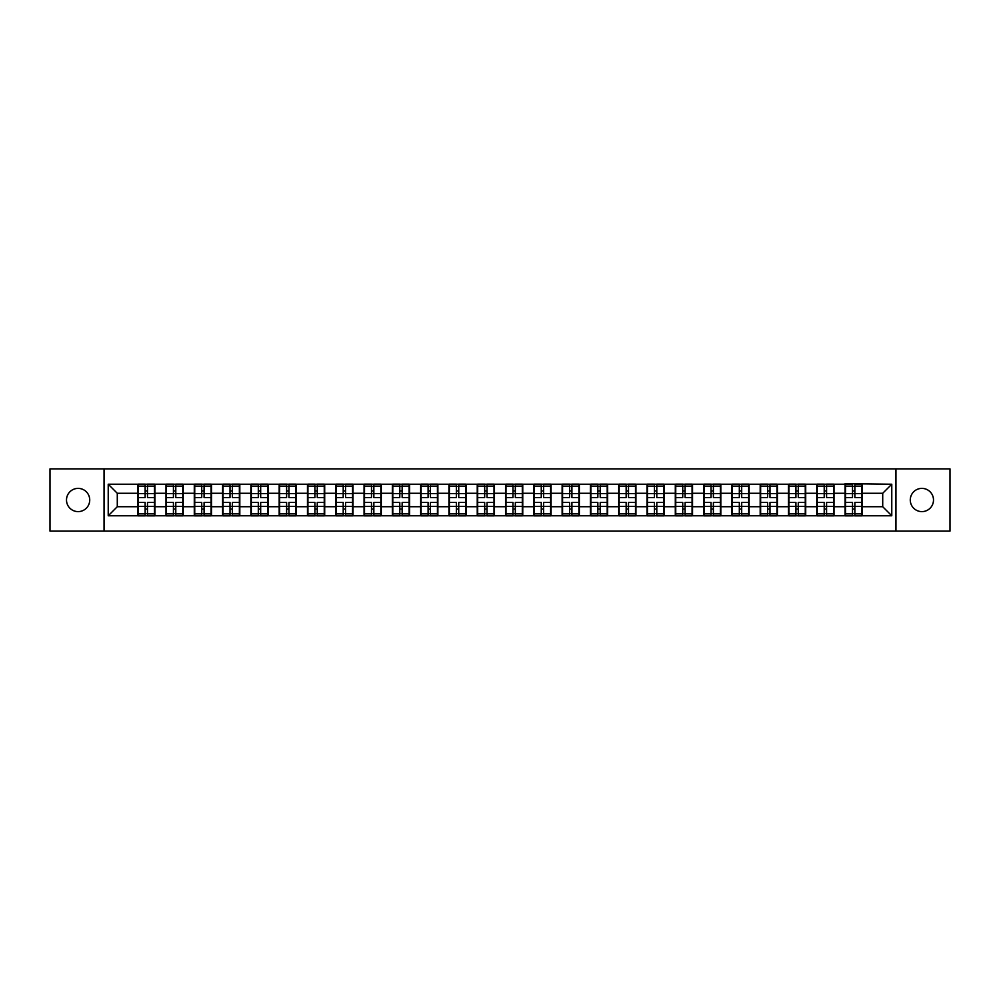 <?xml version="1.0" encoding="UTF-8"?>
<svg xmlns="http://www.w3.org/2000/svg" width="1000" height="1000" viewBox="0 0 1000 1000"><rect width="100%" height="100%" fill="white"/><g stroke="black" fill="none" stroke-linecap="round" stroke-linejoin="round"><path stroke-width="1.5" d="M921.888 511.613A11.612 11.612 0 0 1 910.275 500A11.612 11.612 0 0 1 921.888 488.387A11.612 11.612 0 0 1 933.5 500A11.612 11.612 0 0 1 921.888 511.613M78.112 511.613A11.612 11.612 0 0 1 66.5 500A11.612 11.612 0 0 1 78.112 488.387A11.612 11.612 0 0 1 89.725 500A11.612 11.612 0 0 1 78.112 511.613M895.95 531.112L950 531.112L950 468.888L895.95 468.888L895.95 531.112L104.05 531.112L104.05 468.888L50 468.888L50 531.112L104.05 531.112M895.95 468.888L104.05 468.888M882.712 506.712L882.712 493.288L862.3 493.288L862.3 506.712L882.712 506.712L891.775 515.775L891.775 484.225L845.075 483.675L845.075 493.288L834.013 493.288L834.013 506.712L845.075 506.712L845.075 493.288M891.775 515.775L108.225 515.775L108.225 484.225L137.7 484.225L137.7 493.288L117.287 493.288L117.287 506.712L137.7 506.712L137.7 493.288M845.075 484.225L137.7 484.225M845.075 506.712L845.075 515.775M834.013 506.712L834.013 515.775M834.013 484.225L834.013 493.288M805.713 506.712L816.775 506.712L816.775 493.288L805.713 493.288L805.713 515.775M816.775 506.712L816.775 515.775M816.775 484.225L816.775 493.288M805.713 484.225L805.713 493.288M777.412 506.712L788.487 506.712L788.487 493.288L777.412 493.288L777.412 515.775M788.487 506.712L788.487 515.775M788.487 484.225L788.487 493.288M777.412 484.225L777.412 493.288M749.125 506.712L760.188 506.712L760.188 493.288L749.125 493.288L749.125 515.775M760.188 506.712L760.188 515.775M760.188 484.225L760.188 493.288M749.125 484.225L749.125 493.288M720.825 506.712L731.888 506.712L731.888 493.288L720.825 493.288L720.825 515.775M731.888 506.712L731.888 515.775M731.888 484.225L731.888 493.288M720.825 484.225L720.825 493.288M692.537 506.712L703.6 506.712L703.6 493.288L692.537 493.288L692.537 515.775M703.6 506.712L703.6 515.775M703.6 484.225L703.6 493.288M692.537 484.225L692.537 493.288M664.237 506.712L675.3 506.712L675.3 493.288L664.237 493.288L664.237 515.775M675.3 506.712L675.3 515.775M675.3 484.225L675.3 493.288M664.237 484.225L664.237 493.288M635.938 506.712L647.013 506.712L647.013 493.288L635.938 493.288L635.938 515.775M647.013 506.712L647.013 515.775M647.013 484.225L647.013 493.288M635.938 484.225L635.938 493.288M607.65 506.712L618.713 506.712L618.713 493.288L607.65 493.288L607.65 515.775M618.713 506.712L618.713 515.775M618.713 484.225L618.713 493.288M607.65 484.225L607.65 493.288M579.35 506.712L590.413 506.712L590.413 493.288L579.35 493.288L579.35 515.775M590.413 506.712L590.413 515.775M590.413 484.225L590.413 493.288M579.35 484.225L579.35 493.288M551.062 506.712L562.125 506.712L562.125 493.288L551.062 493.288L551.062 515.775M562.125 506.712L562.125 515.775M562.125 484.225L562.125 493.288M551.062 484.225L551.062 493.288M522.762 506.712L533.825 506.712L533.825 493.288L522.762 493.288L522.762 515.775M533.825 506.712L533.825 515.775M533.825 484.225L533.825 493.288M522.762 484.225L522.762 493.288M494.462 506.712L505.538 506.712L505.538 493.288L494.462 493.288L494.462 515.775M505.538 506.712L505.538 515.775M505.538 484.225L505.538 493.288M494.462 484.225L494.462 493.288M466.175 506.712L477.238 506.712L477.238 493.288L466.175 493.288L466.175 515.775M477.238 506.712L477.238 515.775M477.238 484.225L477.238 493.288M466.175 484.225L466.175 493.288M437.875 506.712L448.938 506.712L448.938 493.288L437.875 493.288L437.875 515.775M448.938 506.712L448.938 515.775M448.938 484.225L448.938 493.288M437.875 484.225L437.875 493.288M409.588 506.712L420.65 506.712L420.65 493.288L409.588 493.288L409.588 515.775M420.65 506.712L420.65 515.775M420.65 484.225L420.65 493.288M409.588 484.225L409.588 493.288M381.287 506.712L392.35 506.712L392.35 493.288L381.287 493.288L381.287 515.775M392.35 506.712L392.35 515.775M392.35 484.225L392.35 493.288M381.287 484.225L381.287 493.288M352.987 506.712L364.062 506.712L364.062 493.288L352.987 493.288L352.987 515.775M364.062 506.712L364.062 515.775M364.062 484.225L364.062 493.288M352.987 484.225L352.987 493.288M324.7 506.712L335.763 506.712L335.763 493.288L324.7 493.288L324.7 515.775M335.763 506.712L335.763 515.775M335.763 484.225L335.763 493.288M324.7 484.225L324.7 493.288M296.4 506.712L307.462 506.712L307.462 493.288L296.4 493.288L296.4 515.775M307.462 506.712L307.462 515.775M307.462 484.225L307.462 493.288M296.4 484.225L296.4 493.288M268.113 506.712L279.175 506.712L279.175 493.288L268.113 493.288L268.113 515.775M279.175 506.712L279.175 515.775M279.175 484.225L279.175 493.288M268.113 484.225L268.113 493.288M239.812 506.712L250.875 506.712L250.875 493.288L239.812 493.288L239.812 515.775M250.875 506.712L250.875 515.775M250.875 484.225L250.875 493.288M239.812 484.225L239.812 493.288M211.513 506.712L222.587 506.712L222.587 493.288L211.513 493.288L211.513 515.775M222.587 506.712L222.587 515.775M222.587 484.225L222.587 493.288M211.513 484.225L211.513 493.288M183.225 506.712L194.288 506.712L194.288 493.288L183.225 493.288L183.225 515.775M194.288 506.712L194.288 515.775M194.288 484.225L194.288 493.288M183.225 484.225L183.225 493.288M154.925 506.712L165.987 506.712L165.987 493.288L154.925 493.288L154.925 515.775M165.987 506.712L165.987 515.775M165.987 484.225L165.987 493.288M154.925 484.225L154.925 493.288M137.7 506.712L137.7 515.775M117.287 506.712L108.225 515.775M108.225 484.225L117.287 493.288M862.3 506.712L862.3 515.775M862.3 484.225L862.3 493.288M891.775 484.225L882.712 493.288M138.15 493.575L145.137 493.575L145.137 484.125L138.15 484.125L138.15 502.45L145.137 502.45L145.137 506.425L147.487 506.413L147.487 502.45L154.475 502.45L154.475 484.125L147.487 484.125L147.487 486.125L154.475 486.125M145.137 490.95L147.487 490.95M147.487 486.4L145.137 486.4M138.15 497.55L145.137 497.55L145.137 493.575L147.487 493.587L147.487 497.55L154.475 497.55M138.15 486.125L145.137 486.125M145.137 513.6L147.487 513.6M145.137 509.05L147.487 509.05M138.15 515.875L145.137 515.875L145.137 513.875L138.15 513.875L138.15 515.875M138.15 502.45L138.15 506.425L145.137 506.425L145.137 513.875M138.15 506.425L138.15 513.875M154.475 502.45L154.475 515.875L147.487 515.875L147.487 513.875L154.475 513.875M154.475 506.425L147.487 506.425L147.487 513.875M154.475 493.575L147.487 493.575L147.487 486.125M166.45 493.575L173.425 493.575L173.425 484.125L166.45 484.125L166.45 502.45L173.425 502.45L173.425 506.425L175.787 506.413L175.787 502.45L182.775 502.45L182.775 484.125L175.787 484.125L175.787 486.125L182.775 486.125M173.425 490.95L175.787 490.95M175.787 486.4L173.425 486.4M166.45 497.55L173.425 497.55L173.425 493.575L175.787 493.587L175.787 497.55L182.775 497.55M166.45 486.125L173.425 486.125M173.425 513.6L175.787 513.6M173.425 509.05L175.787 509.05M166.45 515.875L173.425 515.875L173.425 513.875L166.45 513.875L166.45 515.875M166.45 502.45L166.45 506.425L173.425 506.425L173.425 513.875M166.45 506.425L166.45 513.875M182.775 502.45L182.775 515.875L175.787 515.875L175.787 513.875L182.775 513.875M182.775 506.425L175.787 506.425L175.787 513.875M182.775 493.575L175.787 493.575L175.787 486.125M194.737 493.575L201.725 493.575L201.725 484.125L194.737 484.125L194.737 502.45L201.725 502.45L201.725 506.425L204.075 506.413L204.075 502.45L211.062 502.45L211.062 484.125L204.075 484.125L204.075 486.125L211.062 486.125M201.725 490.95L204.075 490.95M204.075 486.4L201.725 486.4M194.737 497.55L201.725 497.55L201.725 493.575L204.075 493.587L204.075 497.55L211.062 497.55M194.737 486.125L201.725 486.125M201.725 513.6L204.075 513.6M201.725 509.05L204.075 509.05M194.737 515.875L201.725 515.875L201.725 513.875L194.737 513.875L194.737 515.875M194.737 502.45L194.737 506.425L201.725 506.425L201.725 513.875M194.737 506.425L194.737 513.875M211.062 502.45L211.062 515.875L204.075 515.875L204.075 513.875L211.062 513.875M211.062 506.425L204.075 506.425L204.075 513.875M211.062 493.575L204.075 493.575L204.075 486.125M223.038 493.575L230.012 493.575L230.012 484.125L223.038 484.125L223.038 502.45L230.012 502.45L230.012 506.425L232.375 506.413L232.375 502.45L239.363 502.45L239.363 484.125L232.375 484.125L232.375 486.125L239.363 486.125M230.012 490.95L232.375 490.95M232.375 486.4L230.012 486.4M223.038 497.55L230.012 497.55L230.012 493.575L232.375 493.587L232.375 497.55L239.363 497.55M223.038 486.125L230.012 486.125M230.012 513.6L232.375 513.6M230.012 509.05L232.375 509.05M223.038 515.875L230.012 515.875L230.012 513.875L223.038 513.875L223.038 515.875M223.038 502.45L223.038 506.425L230.012 506.425L230.012 513.875M223.038 506.425L223.038 513.875M239.363 502.45L239.363 515.875L232.375 515.875L232.375 513.875L239.363 513.875M239.363 506.425L232.375 506.425L232.375 513.875M239.363 493.575L232.375 493.575L232.375 486.125M251.325 493.575L258.312 493.575L258.312 484.125L251.325 484.125L251.325 502.45L258.312 502.45L258.312 506.425L260.675 506.413L260.675 502.45L267.65 502.45L267.65 484.125L260.675 484.125L260.675 486.125L267.65 486.125M258.312 490.95L260.675 490.95M260.675 486.4L258.312 486.4M251.325 497.55L258.312 497.55L258.312 493.575L260.675 493.587L260.675 497.55L267.65 497.55M251.325 486.125L258.312 486.125M258.312 513.6L260.675 513.6M258.312 509.05L260.675 509.05M251.325 515.875L258.312 515.875L258.312 513.875L251.325 513.875L251.325 515.875M251.325 502.45L251.325 506.425L258.312 506.425L258.312 513.875M251.325 506.425L251.325 513.875M267.65 502.45L267.65 515.875L260.675 515.875L260.675 513.875L267.65 513.875M267.65 506.425L260.675 506.425L260.675 513.875M267.65 493.575L260.675 493.575L260.675 486.125M279.625 493.575L286.613 493.575L286.613 484.125L279.625 484.125L279.625 502.45L286.613 502.45L286.613 506.425L288.962 506.413L288.962 502.45L295.95 502.45L295.95 484.125L288.962 484.125L288.962 486.125L295.95 486.125M286.613 490.95L288.962 490.95M288.962 486.4L286.613 486.4M279.625 497.55L286.613 497.55L286.613 493.575L288.962 493.587L288.962 497.55L295.95 497.55M279.625 486.125L286.613 486.125M286.613 513.6L288.962 513.6M286.613 509.05L288.962 509.05M279.625 515.875L286.613 515.875L286.613 513.875L279.625 513.875L279.625 515.875M279.625 502.45L279.625 506.425L286.613 506.425L286.613 513.875M279.625 506.425L279.625 513.875M295.95 502.45L295.95 515.875L288.962 515.875L288.962 513.875L295.95 513.875M295.95 506.425L288.962 506.425L288.962 513.875M295.95 493.575L288.962 493.575L288.962 486.125M307.925 493.575L314.9 493.575L314.9 484.125L307.925 484.125L307.925 502.45L314.9 502.45L314.9 506.425L317.262 506.413L317.262 502.45L324.25 502.45L324.25 484.125L317.262 484.125L317.262 486.125L324.25 486.125M314.9 490.95L317.262 490.95M317.262 486.4L314.9 486.4M307.925 497.55L314.9 497.55L314.9 493.575L317.262 493.587L317.262 497.55L324.25 497.55M307.925 486.125L314.9 486.125M314.9 513.6L317.262 513.6M314.9 509.05L317.262 509.05M307.925 515.875L314.9 515.875L314.9 513.875L307.925 513.875L307.925 515.875M307.925 502.45L307.925 506.425L314.9 506.425L314.9 513.875M307.925 506.425L307.925 513.875M324.25 502.45L324.25 515.875L317.262 515.875L317.262 513.875L324.25 513.875M324.25 506.425L317.262 506.425L317.262 513.875M324.25 493.575L317.262 493.575L317.262 486.125M336.213 493.575L343.2 493.575L343.2 484.125L336.213 484.125L336.213 502.45L343.2 502.45L343.2 506.425L345.55 506.413L345.55 502.45L352.537 502.45L352.537 484.125L345.55 484.125L345.55 486.125L352.537 486.125M343.2 490.95L345.55 490.95M345.55 486.4L343.2 486.4M336.213 497.55L343.2 497.55L343.2 493.575L345.55 493.587L345.55 497.55L352.537 497.55M336.213 486.125L343.2 486.125M343.2 513.6L345.55 513.6M343.2 509.05L345.55 509.05M336.213 515.875L343.2 515.875L343.2 513.875L336.213 513.875L336.213 515.875M336.213 502.45L336.213 506.425L343.2 506.425L343.2 513.875M336.213 506.425L336.213 513.875M352.537 502.45L352.537 515.875L345.55 515.875L345.55 513.875L352.537 513.875M352.537 506.425L345.55 506.425L345.55 513.875M352.537 493.575L345.55 493.575L345.55 486.125M364.513 493.575L371.488 493.575L371.488 484.125L364.513 484.125L364.513 502.45L371.488 502.45L371.488 506.425L373.85 506.413L373.85 502.45L380.838 502.45L380.838 484.125L373.85 484.125L373.85 486.125L380.838 486.125M371.488 490.95L373.85 490.95M373.85 486.4L371.488 486.4M364.513 497.55L371.488 497.55L371.488 493.575L373.85 493.587L373.85 497.55L380.838 497.55M364.513 486.125L371.488 486.125M371.488 513.6L373.85 513.6M371.488 509.05L373.85 509.05M364.513 515.875L371.488 515.875L371.488 513.875L364.513 513.875L364.513 515.875M364.513 502.45L364.513 506.425L371.488 506.425L371.488 513.875M364.513 506.425L364.513 513.875M380.838 502.45L380.838 515.875L373.85 515.875L373.85 513.875L380.838 513.875M380.838 506.425L373.85 506.425L373.85 513.875M380.838 493.575L373.85 493.575L373.85 486.125M392.8 493.575L399.787 493.575L399.787 484.125L392.8 484.125L392.8 502.45L399.787 502.45L399.787 506.425L402.15 506.413L402.15 502.45L409.125 502.45L409.125 484.125L402.15 484.125L402.15 486.125L409.125 486.125M399.787 490.95L402.15 490.95M402.15 486.4L399.787 486.4M392.8 497.55L399.787 497.55L399.787 493.575L402.15 493.587L402.15 497.55L409.125 497.55M392.8 486.125L399.787 486.125M399.787 513.6L402.15 513.6M399.787 509.05L402.15 509.05M392.8 515.875L399.787 515.875L399.787 513.875L392.8 513.875L392.8 515.875M392.8 502.45L392.8 506.425L399.787 506.425L399.787 513.875M392.8 506.425L392.8 513.875M409.125 502.45L409.125 515.875L402.15 515.875L402.15 513.875L409.125 513.875M409.125 506.425L402.15 506.425L402.15 513.875M409.125 493.575L402.15 493.575L402.15 486.125M421.1 493.575L428.088 493.575L428.088 484.125L421.1 484.125L421.1 502.45L428.088 502.45L428.088 506.425L430.438 506.413L430.438 502.45L437.425 502.45L437.425 484.125L430.438 484.125L430.438 486.125L437.425 486.125M428.088 490.95L430.438 490.95M430.438 486.4L428.088 486.4M421.1 497.55L428.088 497.55L428.088 493.575L430.438 493.587L430.438 497.55L437.425 497.55M421.1 486.125L428.088 486.125M428.088 513.6L430.438 513.6M428.088 509.05L430.438 509.05M421.1 515.875L428.088 515.875L428.088 513.875L421.1 513.875L421.1 515.875M421.1 502.45L421.1 506.425L428.088 506.425L428.088 513.875M421.1 506.425L421.1 513.875M437.425 502.45L437.425 515.875L430.438 515.875L430.438 513.875L437.425 513.875M437.425 506.425L430.438 506.425L430.438 513.875M437.425 493.575L430.438 493.575L430.438 486.125M449.4 493.575L456.375 493.575L456.375 484.125L449.4 484.125L449.4 502.45L456.375 502.45L456.375 506.425L458.738 506.413L458.738 502.45L465.725 502.45L465.725 484.125L458.738 484.125L458.738 486.125L465.725 486.125M456.375 490.95L458.738 490.95M458.738 486.4L456.375 486.4M449.4 497.55L456.375 497.55L456.375 493.575L458.738 493.587L458.738 497.55L465.725 497.55M449.4 486.125L456.375 486.125M456.375 513.6L458.738 513.6M456.375 509.05L458.738 509.05M449.4 515.875L456.375 515.875L456.375 513.875L449.4 513.875L449.4 515.875M449.4 502.45L449.4 506.425L456.375 506.425L456.375 513.875M449.4 506.425L449.4 513.875M465.725 502.45L465.725 515.875L458.738 515.875L458.738 513.875L465.725 513.875M465.725 506.425L458.738 506.425L458.738 513.875M465.725 493.575L458.738 493.575L458.738 486.125M477.688 493.575L484.675 493.575L484.675 484.125L477.688 484.125L477.688 502.45L484.675 502.45L484.675 506.425L487.038 506.413L487.038 502.45L494.012 502.45L494.012 484.125L487.038 484.125L487.038 486.125L494.012 486.125M484.675 490.95L487.038 490.95M487.038 486.4L484.675 486.4M477.688 497.55L484.675 497.55L484.675 493.575L487.038 493.587L487.038 497.55L494.012 497.55M477.688 486.125L484.675 486.125M484.675 513.6L487.038 513.6M484.675 509.05L487.038 509.05M477.688 515.875L484.675 515.875L484.675 513.875L477.688 513.875L477.688 515.875M477.688 502.45L477.688 506.425L484.675 506.425L484.675 513.875M477.688 506.425L477.688 513.875M494.012 502.45L494.012 515.875L487.038 515.875L487.038 513.875L494.012 513.875M494.012 506.425L487.038 506.425L487.038 513.875M494.012 493.575L487.038 493.575L487.038 486.125M505.988 493.575L512.962 493.575L512.962 484.125L505.988 484.125L505.988 502.45L512.962 502.45L512.962 506.425L515.325 506.413L515.325 502.45L522.312 502.45L522.312 484.125L515.325 484.125L515.325 486.125L522.312 486.125M512.962 490.95L515.325 490.95M515.325 486.4L512.962 486.4M505.988 497.55L512.962 497.55L512.962 493.575L515.325 493.587L515.325 497.55L522.312 497.55M505.988 486.125L512.962 486.125M512.962 513.6L515.325 513.6M512.962 509.05L515.325 509.05M505.988 515.875L512.962 515.875L512.962 513.875L505.988 513.875L505.988 515.875M505.988 502.45L505.988 506.425L512.962 506.425L512.962 513.875M505.988 506.425L505.988 513.875M522.312 502.45L522.312 515.875L515.325 515.875L515.325 513.875L522.312 513.875M522.312 506.425L515.325 506.425L515.325 513.875M522.312 493.575L515.325 493.575L515.325 486.125M534.275 493.575L541.263 493.575L541.263 484.125L534.275 484.125L534.275 502.45L541.263 502.45L541.263 506.425L543.625 506.413L543.625 502.45L550.6 502.45L550.6 484.125L543.625 484.125L543.625 486.125L550.6 486.125M541.263 490.95L543.625 490.95M543.625 486.4L541.263 486.4M534.275 497.55L541.263 497.55L541.263 493.575L543.625 493.587L543.625 497.55L550.6 497.55M534.275 486.125L541.263 486.125M541.263 513.6L543.625 513.6M541.263 509.05L543.625 509.05M534.275 515.875L541.263 515.875L541.263 513.875L534.275 513.875L534.275 515.875M534.275 502.45L534.275 506.425L541.263 506.425L541.263 513.875M534.275 506.425L534.275 513.875M550.6 502.45L550.6 515.875L543.625 515.875L543.625 513.875L550.6 513.875M550.6 506.425L543.625 506.425L543.625 513.875M550.6 493.575L543.625 493.575L543.625 486.125M562.575 493.575L569.562 493.575L569.562 484.125L562.575 484.125L562.575 502.45L569.562 502.45L569.562 506.425L571.912 506.413L571.912 502.45L578.9 502.45L578.9 484.125L571.912 484.125L571.912 486.125L578.9 486.125M569.562 490.95L571.912 490.95M571.912 486.4L569.562 486.4M562.575 497.55L569.562 497.55L569.562 493.575L571.912 493.587L571.912 497.55L578.9 497.55M562.575 486.125L569.562 486.125M569.562 513.6L571.912 513.6M569.562 509.05L571.912 509.05M562.575 515.875L569.562 515.875L569.562 513.875L562.575 513.875L562.575 515.875M562.575 502.45L562.575 506.425L569.562 506.425L569.562 513.875M562.575 506.425L562.575 513.875M578.9 502.45L578.9 515.875L571.912 515.875L571.912 513.875L578.9 513.875M578.9 506.425L571.912 506.425L571.912 513.875M578.9 493.575L571.912 493.575L571.912 486.125M590.875 493.575L597.85 493.575L597.85 484.125L590.875 484.125L590.875 502.45L597.85 502.45L597.85 506.425L600.212 506.413L600.212 502.45L607.2 502.45L607.2 484.125L600.212 484.125L600.212 486.125L607.2 486.125M597.85 490.95L600.212 490.95M600.212 486.4L597.85 486.4M590.875 497.55L597.85 497.55L597.85 493.575L600.212 493.587L600.212 497.55L607.2 497.55M590.875 486.125L597.85 486.125M597.85 513.6L600.212 513.6M597.85 509.05L600.212 509.05M590.875 515.875L597.85 515.875L597.85 513.875L590.875 513.875L590.875 515.875M590.875 502.45L590.875 506.425L597.85 506.425L597.85 513.875M590.875 506.425L590.875 513.875M607.2 502.45L607.2 515.875L600.212 515.875L600.212 513.875L607.2 513.875M607.2 506.425L600.212 506.425L600.212 513.875M607.2 493.575L600.212 493.575L600.212 486.125M619.163 493.575L626.15 493.575L626.15 484.125L619.163 484.125L619.163 502.45L626.15 502.45L626.15 506.425L628.513 506.413L628.513 502.45L635.487 502.45L635.487 484.125L628.513 484.125L628.513 486.125L635.487 486.125M626.15 490.95L628.513 490.95M628.513 486.4L626.15 486.4M619.163 497.55L626.15 497.55L626.15 493.575L628.513 493.587L628.513 497.55L635.487 497.55M619.163 486.125L626.15 486.125M626.15 513.6L628.513 513.6M626.15 509.05L628.513 509.05M619.163 515.875L626.15 515.875L626.15 513.875L619.163 513.875L619.163 515.875M619.163 502.45L619.163 506.425L626.15 506.425L626.15 513.875M619.163 506.425L619.163 513.875M635.487 502.45L635.487 515.875L628.513 515.875L628.513 513.875L635.487 513.875M635.487 506.425L628.513 506.425L628.513 513.875M635.487 493.575L628.513 493.575L628.513 486.125M647.463 493.575L654.45 493.575L654.45 484.125L647.463 484.125L647.463 502.45L654.45 502.45L654.45 506.425L656.8 506.413L656.8 502.45L663.787 502.45L663.787 484.125L656.8 484.125L656.8 486.125L663.787 486.125M654.45 490.95L656.8 490.95M656.8 486.4L654.45 486.4M647.463 497.55L654.45 497.55L654.45 493.575L656.8 493.587L656.8 497.55L663.787 497.55M647.463 486.125L654.45 486.125M654.45 513.6L656.8 513.6M654.45 509.05L656.8 509.05M647.463 515.875L654.45 515.875L654.45 513.875L647.463 513.875L647.463 515.875M647.463 502.45L647.463 506.425L654.45 506.425L654.45 513.875M647.463 506.425L647.463 513.875M663.787 502.45L663.787 515.875L656.8 515.875L656.8 513.875L663.787 513.875M663.787 506.425L656.8 506.425L656.8 513.875M663.787 493.575L656.8 493.575L656.8 486.125M675.75 493.575L682.738 493.575L682.738 484.125L675.75 484.125L675.75 502.45L682.738 502.45L682.738 506.425L685.1 506.413L685.1 502.45L692.075 502.45L692.075 484.125L685.1 484.125L685.1 486.125L692.075 486.125M682.738 490.95L685.1 490.95M685.1 486.4L682.738 486.4M675.75 497.55L682.738 497.55L682.738 493.575L685.1 493.587L685.1 497.55L692.075 497.55M675.75 486.125L682.738 486.125M682.738 513.6L685.1 513.6M682.738 509.05L685.1 509.05M675.75 515.875L682.738 515.875L682.738 513.875L675.75 513.875L675.75 515.875M675.75 502.45L675.75 506.425L682.738 506.425L682.738 513.875M675.75 506.425L675.75 513.875M692.075 502.45L692.075 515.875L685.1 515.875L685.1 513.875L692.075 513.875M692.075 506.425L685.1 506.425L685.1 513.875M692.075 493.575L685.1 493.575L685.1 486.125M704.05 493.575L711.038 493.575L711.038 484.125L704.05 484.125L704.05 502.45L711.038 502.45L711.038 506.425L713.388 506.413L713.388 502.45L720.375 502.45L720.375 484.125L713.388 484.125L713.388 486.125L720.375 486.125M711.038 490.95L713.388 490.95M713.388 486.4L711.038 486.4M704.05 497.55L711.038 497.55L711.038 493.575L713.388 493.587L713.388 497.55L720.375 497.55M704.05 486.125L711.038 486.125M711.038 513.6L713.388 513.6M711.038 509.05L713.388 509.05M704.05 515.875L711.038 515.875L711.038 513.875L704.05 513.875L704.05 515.875M704.05 502.45L704.05 506.425L711.038 506.425L711.038 513.875M704.05 506.425L704.05 513.875M720.375 502.45L720.375 515.875L713.388 515.875L713.388 513.875L720.375 513.875M720.375 506.425L713.388 506.425L713.388 513.875M720.375 493.575L713.388 493.575L713.388 486.125M732.35 493.575L739.325 493.575L739.325 484.125L732.35 484.125L732.35 502.45L739.325 502.45L739.325 506.425L741.688 506.413L741.688 502.45L748.675 502.45L748.675 484.125L741.688 484.125L741.688 486.125L748.675 486.125M739.325 490.95L741.688 490.95M741.688 486.4L739.325 486.4M732.35 497.55L739.325 497.55L739.325 493.575L741.688 493.587L741.688 497.55L748.675 497.55M732.35 486.125L739.325 486.125M739.325 513.6L741.688 513.6M739.325 509.05L741.688 509.05M732.35 515.875L739.325 515.875L739.325 513.875L732.35 513.875L732.35 515.875M732.35 502.45L732.35 506.425L739.325 506.425L739.325 513.875M732.35 506.425L732.35 513.875M748.675 502.45L748.675 515.875L741.688 515.875L741.688 513.875L748.675 513.875M748.675 506.425L741.688 506.425L741.688 513.875M748.675 493.575L741.688 493.575L741.688 486.125M760.638 493.575L767.625 493.575L767.625 484.125L760.638 484.125L760.638 502.45L767.625 502.45L767.625 506.425L769.987 506.413L769.987 502.45L776.963 502.45L776.963 484.125L769.987 484.125L769.987 486.125L776.963 486.125M767.625 490.95L769.987 490.95M769.987 486.4L767.625 486.4M760.638 497.55L767.625 497.55L767.625 493.575L769.987 493.587L769.987 497.55L776.963 497.55M760.638 486.125L767.625 486.125M767.625 513.6L769.987 513.6M767.625 509.05L769.987 509.05M760.638 515.875L767.625 515.875L767.625 513.875L760.638 513.875L760.638 515.875M760.638 502.45L760.638 506.425L767.625 506.425L767.625 513.875M760.638 506.425L760.638 513.875M776.963 502.45L776.963 515.875L769.987 515.875L769.987 513.875L776.963 513.875M776.963 506.425L769.987 506.425L769.987 513.875M776.963 493.575L769.987 493.575L769.987 486.125M788.938 493.575L795.925 493.575L795.925 484.125L788.938 484.125L788.938 502.45L795.925 502.45L795.925 506.425L798.275 506.413L798.275 502.45L805.263 502.45L805.263 484.125L798.275 484.125L798.275 486.125L805.263 486.125M795.925 490.95L798.275 490.95M798.275 486.4L795.925 486.4M788.938 497.55L795.925 497.55L795.925 493.575L798.275 493.587L798.275 497.55L805.263 497.55M788.938 486.125L795.925 486.125M795.925 513.6L798.275 513.6M795.925 509.05L798.275 509.05M788.938 515.875L795.925 515.875L795.925 513.875L788.938 513.875L788.938 515.875M788.938 502.45L788.938 506.425L795.925 506.425L795.925 513.875M788.938 506.425L788.938 513.875M805.263 502.45L805.263 515.875L798.275 515.875L798.275 513.875L805.263 513.875M805.263 506.425L798.275 506.425L798.275 513.875M805.263 493.575L798.275 493.575L798.275 486.125M817.225 493.575L824.212 493.575L824.212 484.125L817.225 484.125L817.225 502.45L824.212 502.45L824.212 506.425L826.575 506.413L826.575 502.45L833.55 502.45L833.55 484.125L826.575 484.125L826.575 486.125L833.55 486.125M824.212 490.95L826.575 490.95M826.575 486.4L824.212 486.4M817.225 497.55L824.212 497.55L824.212 493.575L826.575 493.587L826.575 497.55L833.55 497.55M817.225 486.125L824.212 486.125M824.212 513.6L826.575 513.6M824.212 509.05L826.575 509.05M817.225 515.875L824.212 515.875L824.212 513.875L817.225 513.875L817.225 515.875M817.225 502.45L817.225 506.425L824.212 506.425L824.212 513.875M817.225 506.425L817.225 513.875M833.55 502.45L833.55 515.875L826.575 515.875L826.575 513.875L833.55 513.875M833.55 506.425L826.575 506.425L826.575 513.875M833.55 493.575L826.575 493.575L826.575 486.125M845.525 493.575L852.513 493.575L852.513 484.125L845.525 484.125L845.525 502.45L852.513 502.45L852.513 506.425L854.862 506.413L854.862 502.45L861.85 502.45L861.85 484.125L854.862 484.125L854.862 486.125L861.85 486.125M852.513 490.95L854.862 490.95M854.862 486.4L852.513 486.4M845.525 497.55L852.513 497.55L852.513 493.575L854.862 493.587L854.862 497.55L861.85 497.55M845.525 486.125L852.513 486.125M852.513 513.6L854.862 513.6M852.513 509.05L854.862 509.05M845.525 515.875L852.513 515.875L852.513 513.875L845.525 513.875L845.525 515.875M845.525 502.45L845.525 506.425L852.513 506.425L852.513 513.875M845.525 506.425L845.525 513.875M861.85 502.45L861.85 515.875L854.862 515.875L854.862 513.875L861.85 513.875M861.85 506.425L854.862 506.425L854.862 513.875M861.85 493.575L854.862 493.575L854.862 486.125"/></g></svg>

